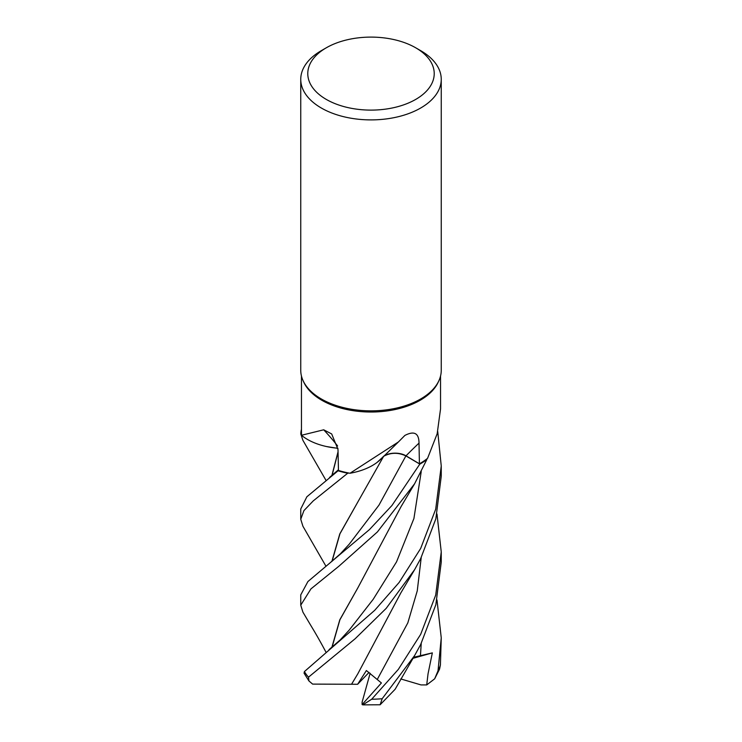 <?xml version="1.0" encoding="UTF-8"?>
<svg xmlns="http://www.w3.org/2000/svg" width="742" height="742" viewBox="0 0 742 742"><rect width="100%" height="100%" fill="white"/><g stroke="black" fill="none" stroke-linecap="round" stroke-linejoin="round"><path stroke-width="1.11" d="M440.544 376.018L440.544 408.888L437.177 433.718L427.577 458.315A69.544 40.151 180 0 1 426.919 458.844L426.835 459.548A70.212 40.541 180 0 1 420.649 463.629A70.212 40.541 180 0 1 419.814 464.102L405.893 455.913C398.148 452.286 390.654 452.453 383.401 456.423C390.635 452.453 398.129 452.286 405.893 455.913L419.814 464.102L391.924 505.525L369.497 529.556L307.911 581.552L300.751 594.871L300.751 605.175L310.926 588.907L338.983 566.146L377.39 531.949L414.602 483.775L426.835 459.548A70.212 40.541 180 0 1 420.649 463.629A70.212 40.541 180 0 1 419.814 464.102L405.902 455.894C398 452.212 390.431 452.425 383.197 456.553M331.869 561.462L339.762 533.971L383.558 456.451L376.927 462.526A53.702 31.006 180 0 1 350.02 473.248A69.544 40.151 180 0 1 348.953 473.053L347.766 473.22A70.212 40.541 180 0 1 338.083 470.771L306.873 496.778L300.751 508.975L300.751 519.261L303.923 510.607L313.272 500.869L347.71 473.229A70.249 40.56 180 0 1 338.064 470.79M337.935 448.381L326.526 446.545L337.935 448.381M301.456 434.627L300.807 434.033A70.212 40.541 180 0 1 301.456 429.395A70.212 40.541 180 0 0 300.807 434.033L301.456 434.627L300.807 434.033A70.249 40.56 180 0 1 301.456 429.247M415.705 47.794L420.677 50.66A70.249 40.56 180 0 1 441.249 79.338L441.249 370.295A70.249 40.56 180 0 1 438.884 380.729L438.207 382.204A69.544 40.151 180 0 1 420.176 400.263A69.544 40.151 180 0 1 352.951 410.651A69.544 40.151 180 0 1 303.793 382.204L303.116 380.729A70.249 40.56 180 0 1 300.751 370.295L300.751 79.338A70.249 40.56 180 0 1 321.323 50.66L326.295 47.794A63.228 36.506 180 0 1 415.705 47.794A63.228 36.506 180 0 1 415.705 99.419A63.228 36.506 180 0 1 326.295 99.419A63.228 36.506 180 0 1 326.295 47.794L321.323 50.66M337.925 448.233A53.702 31.006 180 0 1 327.435 446.74A53.702 31.006 180 0 1 301.456 435.276A69.544 40.151 180 0 1 301.456 434.97L301.456 376.018M301.456 435.276L323.697 429.803L331.683 433.949L337.99 449.411L338.463 470.456A69.544 40.151 180 0 0 348.953 473.053L347.766 473.22L348.953 473.053M350.02 473.248L398.426 441.944L404.872 435.433C414.231 430.61 418.942 433.17 419.017 443.113L419.406 463.796A69.544 40.151 180 0 0 420.176 463.36A69.544 40.151 180 0 0 426.919 458.844L426.835 459.548M438.884 380.729A70.249 40.56 180 0 1 420.677 398.973A70.249 40.56 180 0 1 352.765 409.463A70.249 40.56 180 0 1 303.116 380.729M441.249 79.338A70.249 40.56 180 0 1 420.677 108.017A70.249 40.56 180 0 1 344.112 116.809A70.249 40.56 180 0 1 300.751 79.338M337.629 445.988A1188.86 544.387 135.9 0 0 323.697 429.803M337.935 448.363L327.435 446.74M347.71 473.229L347.766 473.22A70.212 40.541 180 0 1 338.083 470.771L338.463 470.354M383.976 455.968A15.174 8.765 180 0 1 406.013 455.82L419.406 463.796M398.426 441.944L381.277 458.732A53.702 31.006 180 0 1 376.927 462.526M325.951 480.287L302.922 440.349L300.807 434.033M325.942 566.192L302.922 526.245L300.751 519.261M436.992 514.048L441.249 551.937L435.712 595.065L420.677 634.345L398.333 669.395L371.696 699.224L362.81 704.863L362.105 704.566L381.407 682.965L366.39 670.545L357.635 684.282L312.623 684.105L308.95 680.98L308.496 677.177L355.103 638.788L386.192 608.366L414.602 569.68L420.677 558.596L435.832 518.871L441.249 476.243L441.249 466.013L435.693 509.216L420.677 548.431L399.14 582.442L374.664 610.36L304.405 671.584L304.062 673.179L308.95 680.98M414.592 655.594L395.134 689.262L380.127 704.77L382.176 698.714L414.592 655.594L420.677 644.501L435.851 604.711L441.249 562.139L441.249 551.937M426.835 459.586A70.249 40.56 180 0 1 420.677 463.648A70.249 40.56 180 0 1 419.842 464.121M325.933 652.097L325.775 651.791C316.964 635.282 311.621 626.86 310.156 624.356L302.912 612.131L300.751 605.175M331.869 475.557L338.046 451.785M434.664 678.819L439.579 669.061L440.414 664.906L441.249 637.851L438.021 670.824L434.664 678.819L426.715 684.931L428.041 673.801L432.345 652.877L413.591 657.291M332.045 475.418L338.055 452.045M351.55 684.226L357.848 673.755L400.828 592.932L414.602 569.68M351.625 684.17L358.015 673.467M357.922 501.842L339.957 533.786L332.045 561.314M437.734 431.575L441.249 466.004M332.045 647.228L339.929 619.746L357.904 587.766M331.869 647.367L339.762 619.876L357.848 587.859L401.079 506.591L414.602 483.775M436.992 599.963L441.249 637.851M357.635 684.282L369.034 672.438M426.715 684.922L421.029 684.922L400.763 678.939M432.345 652.877L412.988 658.321M362.81 704.863L380.127 704.77M362.105 704.566L362.105 702.182L370.137 673.254M406.013 455.82A1185.614 523.592 90.1 0 1 419.017 443.113M329.114 563.688L340.448 553.755L349.241 544.164L378.949 505.163L405.902 455.894M382.176 698.714A70.249 40.56 180 0 1 371.696 699.224M308.496 677.177A70.249 40.56 180 0 1 304.405 671.584M377.409 679.199L407.812 622.89L417.254 590.864L421.224 557.511M329.031 649.649L340.068 640.049L349.297 629.995L373.18 599.332L396.543 561.861L413.915 518.519L421.224 471.606M420.445 655.78L421.224 643.416M440.414 664.906A70.249 40.56 180 0 1 438.021 670.824M329.55 477.44L338.454 469.751"/></g></svg>
